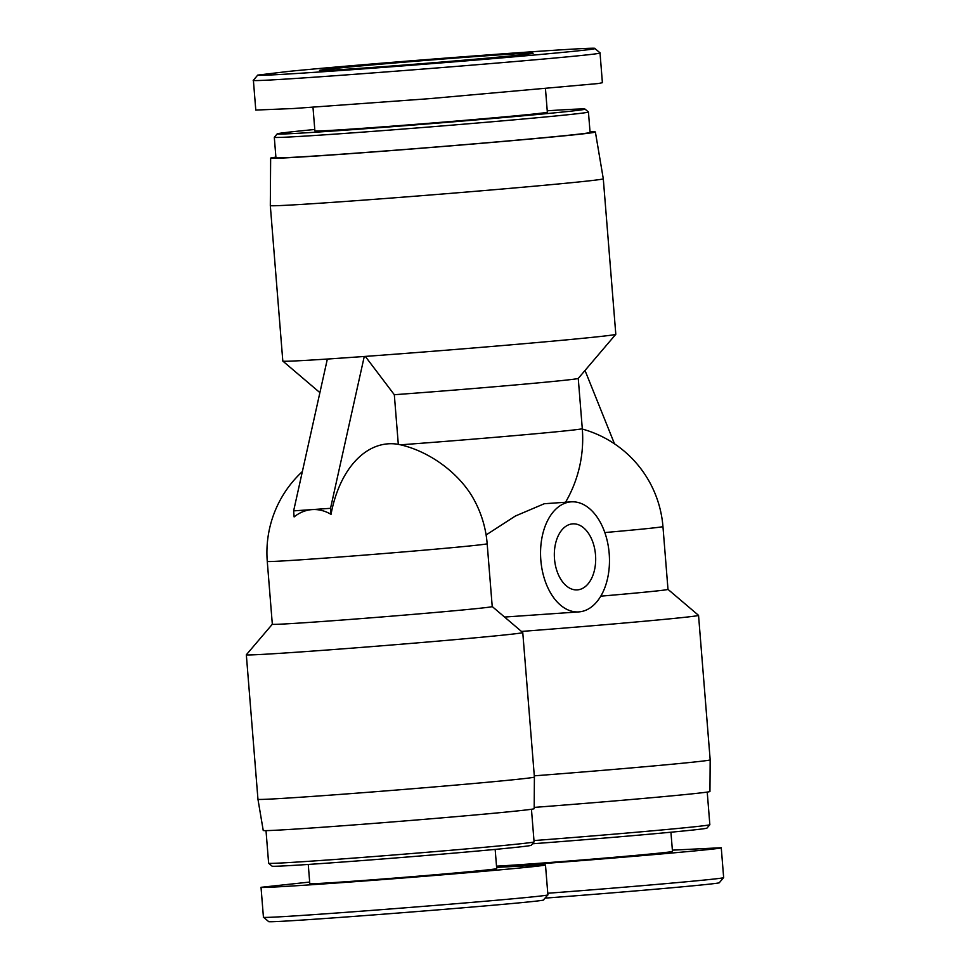 <?xml version="1.0" encoding="UTF-8"?>
<svg xmlns="http://www.w3.org/2000/svg" width="970" height="970" viewBox="0 0 970 970"><rect width="100%" height="100%" fill="white"/><g stroke="black" fill="none" stroke-linecap="round" stroke-linejoin="round"><path stroke-width="1.45" d="M554.5 558.878A33.089 20.6 -94 0 1 572.712 523.861A33.089 20.6 -94 0 1 595.556 555.446A33.089 20.6 -94 0 1 577.308 589.893A33.089 20.6 -94 0 1 554.5 558.878M585.019 370.455L614.507 443.836M667.99 589.36L698.533 615.344A138.661 1.891 175.4 0 1 698.545 615.368L710.173 759.849A138.661 1.891 175.4 0 1 710.173 759.862L709.943 791.484A135.909 1.855 175.4 0 1 534.179 807.404M534.397 777.043A138.661 1.891 -4.6 0 1 396.33 790.053A138.661 1.891 -4.6 0 1 257.959 799.28L263.234 830.478A135.909 1.855 -4.6 0 0 398.852 821.42A135.909 1.855 -4.6 0 0 534.179 808.677L534.397 777.043L522.769 632.549A138.661 1.891 -4.6 0 0 522.757 632.525L492.226 606.541L487.17 543.733A110.301 110.301 0 0 0 473.542 498.835A78.121 48.403 -145.1 0 0 400.549 444.818L398.306 444.333A107.743 67.075 86 0 0 331.025 514.355A49.13 38.448 -95.6 0 0 312.085 509.602L330.527 508.316L331.025 514.355M293.631 510.875L312.085 509.602A49.13 38.448 -95.6 0 0 294.116 516.925L293.631 510.875L327.351 359.07L365.302 356.402L394.317 394.717A126.064 1.722 -4.6 0 0 578.241 378.421L615.792 334.31A167.034 2.279 -4.6 0 0 615.804 334.274L603.291 178.795A167.034 2.279 -4.6 0 0 603.291 178.783A167.034 2.279 -4.6 0 1 509.298 188.41A167.034 2.279 -4.6 0 1 333.292 202.306A167.034 2.279 -4.6 0 1 270.315 205.579L282.816 361.07A167.034 2.279 -4.6 0 0 282.84 361.095A167.034 2.279 -4.6 0 0 328.393 358.973A167.034 2.279 -4.6 0 0 345.805 357.784A167.034 2.279 -4.6 0 0 365.302 356.402A167.034 2.279 -4.6 0 0 615.792 334.31M394.317 394.717L398.306 444.333M327.351 359.07L328.393 358.973M364.259 356.511L330.527 508.316M492.226 606.553A110.301 1.503 -4.6 0 1 382.398 616.908A110.301 1.503 -4.6 0 1 272.327 624.244L246.344 654.762A138.661 1.891 -4.6 0 0 246.331 654.786A138.661 1.891 -4.6 0 0 384.702 645.559A138.661 1.891 -4.6 0 0 522.769 632.549M540.836 560.223A55.157 34.338 86 0 0 578.835 611.9A55.157 34.338 86 0 0 605.098 533.354A55.157 34.338 86 0 0 571.184 501.854A55.157 34.338 86 0 0 540.836 560.223M486.103 534.955L515.385 516.016L544.291 503.733L571.184 501.854M604.831 532.554A110.301 1.503 175.4 0 0 662.946 526.552L667.99 589.372A110.301 1.503 175.4 0 1 600.769 596.174M275.892 157.152A162.899 2.219 -4.6 0 0 270.642 158.134A162.899 2.219 -4.6 0 0 332.067 154.945A162.899 2.219 -4.6 0 0 503.794 141.39A162.899 2.219 -4.6 0 0 595.386 132.005A162.899 2.219 -4.6 0 0 590.039 131.871M698.545 615.368A138.661 1.891 175.4 0 1 521.472 631.434M710.173 759.862A138.661 1.891 175.4 0 1 534.3 775.83M253.4 80.231C242.912 84.026 610.967 54.963 600.018 52.853L602.394 82.705L598.102 83.553L429.286 98.673L293.716 108.507L255.789 110.071L253.388 80.231L257.741 75.102L288.526 71.416C371.037 63.135 601.861 45.857 594.901 48.5C598.963 49.458 507.516 57.812 411.292 65.245C325.981 71.901 254.625 76.484 257.741 75.102M342.652 67.645A107.149 1.467 -4.6 0 0 319.518 70.446A107.149 1.467 -4.6 0 0 426.436 63.292A107.149 1.467 -4.6 0 0 533.112 53.265A107.149 1.467 -4.6 0 0 462.108 57.569A107.149 1.467 -4.6 0 0 342.652 67.645M547.238 110.786A154.424 2.11 175.4 0 1 585.031 109.101A154.424 2.11 175.4 0 1 431.286 123.614A154.424 2.11 175.4 0 1 277.202 133.872A154.424 2.11 175.4 0 1 310.558 129.895A154.424 2.11 175.4 0 1 314.777 129.483M277.202 133.872L274.316 137.255A157.577 2.158 -4.6 0 0 274.304 137.291A157.577 2.158 -4.6 0 0 431.541 126.803A157.577 2.158 -4.6 0 0 588.438 112.011A157.577 2.158 -4.6 0 0 588.414 111.986L585.031 109.101M545.479 88.9L547.347 112.156A116.606 1.588 175.4 0 1 431.238 123.105A116.606 1.588 175.4 0 1 314.886 130.865L312.983 107.258M588.438 112.011L590.075 132.429A157.577 2.158 175.4 0 1 433.19 147.222A157.577 2.158 175.4 0 1 275.941 157.71L274.304 137.291M547.88 894.728L547.892 894.752C554.694 896.644 257.062 920.069 263.44 917.171L268.532 921.5C262.688 924.277 551.021 901.579 543.552 899.869L547.892 894.776L545.479 864.913L496.604 867.35M309.672 882.057L261.027 887.307C260.542 888.35 327.302 883.973 403.411 877.983C479.507 871.994 546.134 865.87 545.479 864.913M268.654 863.251L272.036 866.137A130.004 1.77 -4.6 0 0 401.75 857.468A130.004 1.77 -4.6 0 0 531.184 845.294L534.07 841.899A133.157 1.819 175.4 0 1 401.507 854.364A133.157 1.819 175.4 0 1 268.654 863.251A133.157 1.819 175.4 0 1 268.629 863.227L266.01 830.623M531.451 809.259L534.082 841.875A133.157 1.819 175.4 0 1 534.07 841.899M308.254 864.44L309.794 883.634A93.763 1.285 -4.6 0 0 403.35 877.389A93.763 1.285 -4.6 0 0 496.713 868.587L495.161 849.405M723.644 877.535L721.256 847.731L672.38 850.156M545.043 898.123C628.669 891.891 721.353 883.67 719.328 882.688L723.656 877.595C725.669 878.602 632.719 886.871 547.759 893.249M496.579 866.95C584.352 860.936 726.021 848.823 721.256 847.731M532.457 843.791A130.004 1.77 -4.6 0 0 706.948 828.113L709.846 824.718A133.157 1.819 175.4 0 1 533.973 840.566M707.227 792.078L709.846 824.694A133.157 1.819 175.4 0 1 709.846 824.718M496.507 866.161A93.763 1.285 -4.6 0 0 601.691 858.353A93.763 1.285 -4.6 0 0 672.477 851.405L670.937 832.212M400.549 444.818A126.064 1.722 -4.6 0 0 582.291 428.655L578.253 378.409M302.361 471.565A110.301 110.301 0 0 0 267.271 561.424A110.301 1.503 -4.6 0 0 377.342 554.076A110.301 1.503 -4.6 0 0 487.17 543.733M662.946 526.552A110.301 110.301 0 0 0 582.327 429.067M257.959 799.28L246.331 654.786M504.582 617.053L578.835 611.9M565.546 502.254A126.064 126.064 0 0 0 582.291 428.655M272.327 624.244L267.271 561.424M319.894 392.632L282.84 361.095M270.642 158.134L270.315 205.579M595.386 132.005L603.291 178.783M599.993 52.829L594.901 48.5M261.027 887.307L263.428 917.147"/></g></svg>
